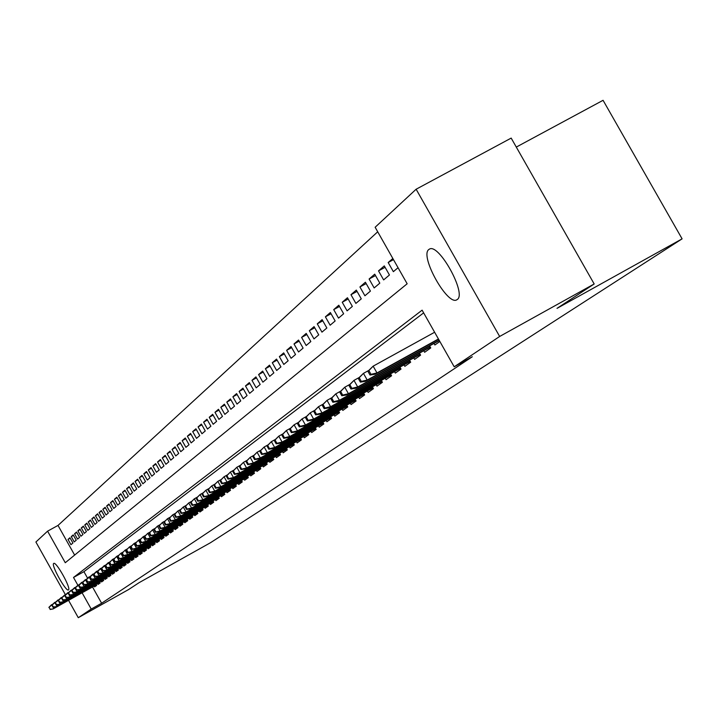 <?xml version="1.0" encoding="UTF-8"?>
<svg xmlns="http://www.w3.org/2000/svg" width="718" height="718" viewBox="0 0 718 718"><rect width="100%" height="100%" fill="white"/><g stroke="black" fill="none" stroke-linecap="round" stroke-linejoin="round"><path stroke-width="1.08" d="M457.204 299.532L456.962 299.693C447.87 306.667 419.339 255.752 428.834 249.514L429.373 249.155C438.689 242.666 467.086 294.075 457.204 299.532M68.479 589.891L68.461 589.9C66.128 592.26 50.843 564.913 53.679 563.459L53.724 563.424C56.067 561.063 71.432 588.634 68.479 589.891M516.287 147.082L603.066 100.305L682.1 238.852L210.401 542.772L139.139 582.639L128.71 589.478L78.28 617.695L68.56 600.329M65.365 594.621L35.9 542.009L47.585 531.167L65.266 562.732L407.16 283.772L375.137 227.256L416.126 189.229L499.656 336.464L454.198 366.799L422.112 310.167L73.514 577.46L77.849 585.197M377.704 231.797L58.014 525.423L47.585 531.167M499.656 336.464L594.181 283.969L511.18 138.098L416.126 189.229M434.013 343.437L434.893 344.981L439.847 341.463M423.755 350.761L424.625 352.287L430.755 347.925L429.597 345.879M413.756 357.896L414.609 359.404L420.586 355.159L419.447 353.139M404.01 364.861L404.853 366.342L410.678 362.195L409.556 360.221M394.505 371.646L395.331 373.109L401.021 369.07L399.917 367.122M385.234 378.269L386.051 379.705L391.597 375.765L390.511 373.854M376.187 384.731L376.986 386.149L382.398 382.299L381.339 380.423M367.356 391.032L368.146 392.432L373.423 388.68L372.382 386.831M358.731 397.189L359.512 398.571L364.663 394.909L363.64 393.087M350.303 403.211L351.075 404.566L356.11 400.985L355.105 399.199M342.082 409.08L342.836 410.427L347.754 406.926L346.767 405.167M334.041 414.825L334.785 416.153L339.596 412.733L338.618 411.001M326.178 420.434L326.914 421.744L331.617 418.406L330.657 416.7M318.496 425.918L319.223 427.21L323.818 423.943L322.867 422.265M310.975 431.285L311.702 432.559L316.189 429.364L315.256 427.713M303.624 436.535L304.333 437.792L308.731 434.668L307.816 433.044M296.435 441.669L297.135 442.916L301.434 439.856L300.528 438.249M289.39 446.695L290.09 447.924L294.299 444.936L293.402 443.347M282.506 451.613L283.188 452.834L287.308 449.899L286.428 448.337M275.757 456.433L276.43 457.635L280.469 454.763L279.598 453.229M269.151 461.153L269.815 462.338L273.773 459.529L272.912 458.012M262.68 465.767L263.335 466.942L267.213 464.187L266.369 462.697M256.335 470.299L256.99 471.457L260.787 468.755L259.952 467.283M250.124 474.733L250.77 475.881L254.486 473.234L253.669 471.78M244.03 479.077L244.667 480.216L248.311 477.623L247.504 476.187M238.062 483.34L238.69 484.462L242.262 481.922L241.463 480.504M232.21 487.522L232.829 488.626L236.33 486.14L235.549 484.74M226.466 491.624L227.085 492.719L230.514 490.277L229.742 488.895M220.83 495.644L221.44 496.721L224.815 494.325L224.043 492.961M215.31 499.584L215.912 500.652L219.214 498.31L218.46 496.964M209.889 503.453L210.482 504.512L213.731 502.205L212.977 500.877M204.567 507.249L205.16 508.299L208.337 506.037L207.601 504.727M199.344 510.983L199.927 512.024L203.05 509.798L202.323 508.497M194.21 514.644L194.793 515.668L197.863 513.487L197.136 512.203M189.175 518.234L189.749 519.258L192.765 517.113L192.056 515.847M184.23 521.771L184.795 522.776L187.757 520.667L187.057 519.419M179.374 525.235L179.94 526.231L182.839 524.167L182.148 522.928M174.6 528.636L175.156 529.624L178.01 527.595L177.328 526.375M169.915 531.984L170.462 532.962L173.271 530.97L172.589 529.758M165.302 535.278L165.849 536.247L168.604 534.282L167.94 533.088M160.778 538.509L161.317 539.469L164.027 537.54L163.363 536.355M156.327 541.686L156.856 542.637L159.522 540.744L158.866 539.568M151.947 544.809L152.476 545.752L155.097 543.885L154.451 542.736M147.648 547.879L148.168 548.812L150.744 546.981L150.098 545.842M143.412 550.903L143.932 551.828L146.463 550.024L145.826 548.893M139.247 553.874L139.759 554.79L142.254 553.022L141.626 551.9M135.155 556.8L135.657 557.707L138.116 555.965L137.488 554.852M131.125 559.672L131.627 560.57L134.042 558.855L133.422 557.76M127.158 562.499L127.66 563.397L130.03 561.709L129.419 560.623M123.254 565.29L123.756 566.17L126.09 564.51L125.488 563.433M119.421 568.028L119.906 568.907L122.204 567.265L121.611 566.206M115.634 570.729L116.128 571.591L118.389 569.984L117.797 568.934M111.918 573.386L112.403 574.238L114.629 572.659L114.045 571.618M108.256 575.998L108.732 576.85L110.922 575.289L110.348 574.256M104.648 578.573L105.115 579.417L107.278 577.882L106.704 576.859M101.094 581.104L101.561 581.948L103.688 580.431L103.123 579.417M97.594 583.608L98.061 584.434L100.152 582.944L99.596 581.939M70.202 538.195L68.004 539.406L69.942 537.728L72.913 543.023L70.956 544.684L68.004 539.406M73.487 535.368L71.253 536.597L73.218 534.892L76.216 540.232L74.223 541.91L71.253 536.597M76.817 532.496L74.546 533.752L76.548 532.02L79.563 537.396L77.544 539.101L74.546 533.752M80.201 529.579L77.894 530.853L79.931 529.094L82.965 534.515L80.919 536.247L77.894 530.853M83.638 526.626L81.296 527.918L83.36 526.132L86.42 531.589L84.338 533.348L81.296 527.918M87.129 523.619L84.751 524.93L86.842 523.117L89.93 528.619L87.82 530.405L84.751 524.93M90.665 520.568L88.251 521.896L90.387 520.056L93.493 525.603L91.348 527.416L88.251 521.896M94.273 517.463L91.814 518.818L93.977 516.942L97.118 522.533L94.938 524.382L91.814 518.818M97.926 514.312L95.431 515.686L97.63 513.783L100.789 519.419L98.581 521.295L95.431 515.686M101.642 511.108L99.111 512.508L101.346 510.579L104.532 516.251L102.279 518.154L99.111 512.508M105.42 507.859L102.845 509.277L105.115 507.312L108.328 513.038L106.04 514.977L102.845 509.277M109.262 504.548L106.641 505.993L108.948 504L112.188 509.771L109.863 511.737L106.641 505.993M113.166 501.191L110.5 502.654L112.852 500.625L116.11 506.441L113.749 508.443L110.5 502.654M117.133 497.771L114.422 499.261L116.81 497.197L120.103 503.067L117.698 505.104L114.422 499.261M121.162 494.298L118.416 495.815L120.839 493.715L124.16 499.629L121.719 501.702L118.416 495.815M125.264 490.762L122.473 492.306L124.932 490.179L128.289 496.138L125.803 498.238L122.473 492.306M129.437 487.172L126.592 488.743L129.105 486.571L132.48 492.584L129.958 494.729L126.592 488.743M133.683 483.519L130.784 485.117L133.342 482.909L136.743 488.976L134.176 491.148L130.784 485.117M138 479.803L135.056 481.419L137.65 479.175L141.087 485.296L138.475 487.513L135.056 481.419M142.397 476.016L139.4 477.667L142.038 475.379L145.503 481.554L142.846 483.806L139.4 477.667M146.867 472.166L143.815 473.844L146.508 471.52L149.999 477.748L147.298 480.037L143.815 473.844M151.417 468.253L148.312 469.958L151.049 467.589L154.576 473.871L151.821 476.205L148.312 469.958M156.048 464.259L152.889 466L155.671 463.595L159.234 469.931L156.434 472.3L152.889 466M160.769 460.202L157.547 461.97L160.383 459.52L163.982 465.91L161.128 468.333L157.547 461.97M165.571 456.065L162.295 457.869L165.185 455.365L168.811 461.827L165.903 464.286L162.295 457.869M170.462 451.855L167.123 453.686L170.067 451.146L173.729 457.653L170.767 460.166L167.123 453.686M175.452 447.565L172.051 449.432L175.039 446.838L178.737 453.417L175.722 455.966L172.051 449.432M180.523 443.194L177.059 445.097L180.11 442.459L183.844 449.091L180.774 451.694L177.059 445.097M185.702 438.743L182.166 440.681L185.28 437.989L189.049 444.684L185.917 447.341L182.166 440.681M190.979 434.202L187.371 436.176L190.548 433.439L194.354 440.197L191.159 442.898L187.371 436.176M196.355 429.57L192.684 431.59L195.915 428.79L199.757 435.62L196.499 438.375L192.684 431.59M201.83 424.859L198.087 426.914L201.39 424.06L205.267 430.953L201.946 433.762L198.087 426.914M207.421 420.048L203.607 422.139L206.963 419.231L210.886 426.196L207.502 429.059L203.607 422.139M213.129 415.139L209.234 417.275L212.663 414.313L216.621 421.34L213.165 424.266L209.234 417.275M218.945 410.14L214.969 412.311L218.469 409.287L222.463 416.386L218.945 419.375L214.969 412.311M224.878 405.033L220.821 407.25L224.393 404.162L228.432 411.333L224.842 414.385L220.821 407.25M230.936 399.818L226.798 402.089L230.442 398.939L234.517 406.182L230.855 409.287L226.798 402.089M237.119 394.496L232.892 396.812L236.608 393.599L240.736 400.913L236.994 404.09L232.892 396.812M243.429 389.066L239.121 391.427L242.917 388.151L247.082 395.546L243.258 398.777L239.121 391.427M249.882 383.52L245.475 385.934L249.352 382.577L253.562 390.053L249.658 393.365L245.475 385.934M256.47 377.856L251.964 380.325L255.922 376.896L260.185 384.444L256.2 387.828L251.964 380.325M263.201 372.068L258.597 374.59L262.644 371.089L266.952 378.718L262.878 382.173L258.597 374.59M270.076 366.153L265.373 368.729L269.51 365.148L273.863 372.866L269.699 376.394L265.373 368.729M277.103 360.113L272.293 362.734L276.52 359.081L280.926 366.88L276.672 370.488L272.293 362.734M284.292 353.929L279.374 356.613L283.7 352.879L288.151 360.768L283.798 364.457L279.374 356.613M291.643 347.611L286.617 350.357L291.032 346.534L295.538 354.512L291.086 358.282L286.617 350.357M299.164 341.149L294.012 343.958L298.535 340.045L303.095 348.113L298.544 351.973L294.012 343.958M306.855 334.534L301.587 337.406L306.218 333.403L310.831 341.562L306.173 345.511L301.587 337.406M314.735 327.758L309.341 330.702L314.08 326.6L318.747 334.866L313.972 338.905L309.341 330.702M322.795 320.829L317.275 323.836L322.122 319.645L326.852 328L321.96 332.138L317.275 323.836M331.052 313.739L325.398 316.817L330.361 312.518L335.144 320.973L330.145 325.209L325.398 316.817M339.506 306.469L333.717 309.62L338.806 305.222L343.644 313.775L338.519 318.119L333.717 309.62M348.176 299.02L342.235 302.251L347.449 297.746L352.35 306.406L347.099 310.849L342.235 302.251M357.061 291.391L350.967 294.703L356.316 290.081L361.28 298.85L355.895 303.4L350.967 294.703M366.162 283.565L359.924 286.958L365.399 282.219L370.425 291.095L364.915 295.771L359.924 286.958M375.505 275.541L369.106 279.015L374.724 274.159L379.813 283.152L374.159 287.945L369.106 279.015M385.09 267.302L378.521 270.874L384.283 265.893L389.443 274.994L383.636 279.912L378.521 270.874M393.482 259.638L388.178 262.519L392.836 258.498M58.014 525.423L74.636 555.077M388.178 262.519L393.365 271.673L398.05 267.706M92.505 586.974L101.624 603.237L472.309 356.738L454.198 366.799M423.638 312.868L83.934 571.672L87.605 578.214M94.148 586.067L94.605 586.884L96.67 585.421L96.113 584.425M367.903 371.287L370.021 375.047L371.009 374.329L368.881 370.569L367.903 371.287L373.154 366.162L434.552 332.29M594.181 283.969L557.015 308.363L682.1 238.852M101.624 603.237L91.222 609.061L78.28 617.695M82.094 592.781L91.222 609.061M83.934 571.672L73.514 577.46M48.887 607.374L50.386 609.268L48.887 607.374L51.588 604.673L53.733 608.496L96.302 584.766M49.201 607.141L53.231 603.757M50.386 609.268L53.168 608.909L96.347 584.838M50.08 609.492L53.168 608.909M52.01 605.059L53.527 606.97L52.01 605.059L54.739 602.339L56.893 606.189L99.784 582.289M52.333 604.825L56.408 601.406M53.527 606.97L56.318 606.611L99.829 582.361M53.213 607.195L56.318 606.611M55.187 602.707L56.713 604.637L55.187 602.707L57.934 599.97L60.106 603.856L103.32 579.767M55.501 602.474L59.63 599.018M56.713 604.637L59.522 604.278L103.356 579.839M56.39 604.87L59.522 604.278M58.409 600.329L59.953 602.258L58.409 600.329L61.174 597.564L63.372 601.478L106.901 577.209M58.732 600.086L62.897 596.604M59.953 602.258L62.78 601.908L106.946 577.29M59.621 602.501L62.78 601.908M61.676 597.906L63.238 599.853L61.676 597.906L64.476 595.114L66.684 599.063L110.545 574.615M62.008 597.663L66.227 594.145M63.238 599.853L66.083 599.494L110.59 574.696M62.906 600.095L66.083 599.494M64.997 595.446L66.568 597.412L64.997 595.446L67.815 592.637L70.041 596.613L114.243 571.977M65.338 595.204L69.601 591.641M66.568 597.412L69.44 597.053L114.288 572.058M66.236 597.654L69.44 597.053M68.372 592.951L69.96 594.926L68.372 592.951L71.217 590.115L73.46 594.118L118.003 569.302M68.713 592.7L73.021 589.11M69.96 594.926L72.841 594.567L118.048 569.383M69.619 595.177L72.841 594.567M71.8 590.411L73.407 592.404L71.8 590.411L74.672 587.548L76.934 591.587L121.818 566.583M72.15 590.16L76.512 586.525M73.407 592.404L76.305 592.045L121.872 566.664M73.056 592.655L76.305 592.045M75.282 587.836L76.898 589.837L75.282 587.836L78.181 584.946L80.461 589.02L125.704 563.818M75.632 587.575L80.048 583.913M76.898 589.837L79.824 589.487L125.749 563.899M76.548 590.097L79.824 589.487M78.818 585.215L80.461 587.234L78.818 585.215L81.744 582.307L84.042 586.409L129.644 561.009M79.177 584.955L83.638 581.248M80.461 587.234L83.396 586.884L129.689 561.09M80.102 587.495L83.396 586.884M82.417 582.558L84.069 584.587L82.785 582.289L82.417 582.558L85.37 579.614L87.686 583.752L133.647 558.155M82.785 582.289L87.3 578.546M84.069 584.587L87.031 584.237L133.692 558.245M83.71 584.856L87.031 584.237M86.07 579.857L87.372 582.163L87.74 581.894L86.447 579.579L86.07 579.857L89.05 576.886L91.392 581.059L137.712 555.256M86.447 579.579L91.015 575.791M87.74 581.894L90.719 581.544L137.766 555.346M87.372 582.163L90.719 581.544M89.795 577.101L91.096 579.435L91.473 579.157L90.163 576.823L89.795 577.101L92.793 574.113L95.153 578.313L141.859 552.304M90.163 576.823L94.785 573M91.473 579.157L94.471 578.807L141.904 552.393M91.096 579.435L94.471 578.807M93.564 574.31L94.884 576.662L95.27 576.383L93.95 574.023L93.564 574.31L96.598 571.286L98.976 575.522L146.059 549.306M93.95 574.023L98.626 570.155M95.27 576.383L98.285 576.033L146.113 549.396M94.884 576.662L98.285 576.033M97.406 571.465L98.743 573.835L99.129 573.556L97.801 571.178L97.406 571.465L100.475 568.414L102.871 572.686L150.34 546.263M97.801 571.178L102.53 567.265M99.129 573.556L102.162 573.206L150.394 546.353M98.743 573.835L102.162 573.206M101.319 568.575L102.656 570.963L103.051 570.675L101.714 568.279L101.319 568.575L104.406 565.497L106.829 569.805L154.684 543.158M101.714 568.279L106.506 564.33M103.051 570.675L106.111 570.325L154.738 543.257M102.656 570.963L106.111 570.325M105.286 565.631L106.641 568.046L107.045 567.75L105.69 565.335L105.286 565.631L108.409 562.526L110.85 566.87L159.109 540.008M105.69 565.335L110.545 561.341M107.045 567.75L110.85 566.87L110.123 567.408L159.163 540.107M106.641 568.046L110.123 567.408M109.333 562.643L110.698 565.075L111.102 564.779L109.737 562.338L109.333 562.643L112.484 559.501L114.943 563.89L163.614 536.804M109.737 562.338L112.484 559.501L114.656 558.299M111.102 564.779L114.943 563.89L114.198 564.429L163.668 536.902M110.698 565.075L114.198 564.429M113.444 559.6L114.817 562.05L115.239 561.745L113.857 559.295L113.444 559.6L116.63 556.432L119.107 560.857L168.191 533.537M113.857 559.295L116.63 556.432L118.838 555.202M115.239 561.745L119.107 560.857L118.353 561.404L168.245 533.636M114.817 562.05L118.353 561.404M117.626 556.504L119.017 558.981L119.439 558.667L118.048 556.19L117.626 556.504L120.839 553.309L123.343 557.769L172.85 530.225M118.048 556.19L120.839 553.309L123.092 552.052M119.439 558.667L123.343 557.769L122.581 558.326L172.903 530.324M119.017 558.981L122.581 558.326M121.889 553.354L123.29 555.849L123.72 555.535L122.32 553.031L121.889 553.354L125.129 550.123L127.66 554.619L177.588 526.841M122.32 553.031L125.129 550.123L127.427 548.848M123.72 555.535L127.66 554.619L126.88 555.193L177.651 526.949M123.29 555.849L126.88 555.193M126.224 550.141L127.633 552.663L128.073 552.339L126.655 549.817L126.224 550.141L129.5 546.883L132.049 551.424L182.417 523.404M126.655 549.817L129.5 546.883L131.834 545.581M128.073 552.339L132.049 551.424L131.25 552.007L182.471 523.512M127.633 552.663L131.25 552.007M130.631 546.874L132.058 549.423L132.507 549.09L131.08 546.551L130.631 546.874L133.952 543.589L136.519 548.166L187.326 519.904M131.08 546.551L133.952 543.589L136.33 542.261M132.507 549.09L136.519 548.166L135.711 548.758L187.389 520.011M132.058 549.423L135.711 548.758M135.128 543.553L136.564 546.12L137.021 545.788L135.576 543.221L135.128 543.553L138.475 540.223L141.069 544.854L192.334 516.341M135.576 543.221L138.475 540.223L140.899 538.877M137.021 545.788L141.069 544.854L140.243 545.456L192.388 516.448M136.564 546.12L140.243 545.456M139.705 540.169L141.159 542.754L141.617 542.413L140.163 539.828L139.705 540.169L143.088 536.804L145.709 541.471L197.423 512.715M140.163 539.828L143.088 536.804L145.557 535.44M141.617 542.413L145.709 541.471L144.865 542.081L197.486 512.823M141.159 542.754L144.865 542.081M144.363 536.723L145.826 539.335L146.301 538.985L144.83 536.373L144.363 536.723L147.782 533.321L150.43 538.033L202.611 509.017M144.83 536.373L147.782 533.321L150.295 531.93M146.301 538.985L150.43 538.033L149.568 538.653L202.673 509.125M145.826 539.335L149.568 538.653M149.111 533.205L150.592 535.843L151.067 535.493L149.586 532.855L149.111 533.205L152.566 529.776L155.232 534.524L207.897 505.248M149.586 532.855L152.566 529.776L155.133 528.349M151.067 535.493L155.232 534.524L154.361 535.161L207.96 505.364M150.592 535.843L154.361 535.161M153.948 529.624L155.438 532.289L155.932 531.93L154.433 529.265L153.948 529.624L157.439 526.159L160.132 530.961L213.282 501.415M154.433 529.265L157.439 526.159L160.051 524.705M155.932 531.93L160.132 530.961L159.243 531.607L213.345 501.532M155.438 532.289L159.243 531.607M158.875 525.98L160.383 528.663L160.886 528.304L159.369 525.612L158.875 525.98L162.412 522.48L165.131 527.317L218.766 497.502M159.369 525.612L162.412 522.48L165.068 520.999M160.886 528.304L165.131 527.317L164.225 527.981L218.837 497.628M160.383 528.663L164.225 527.981M163.901 522.264L165.418 524.975L165.93 524.598L164.404 521.887L163.901 522.264L167.474 518.719L170.22 523.61L224.357 493.526M164.404 521.887L167.474 518.719L170.184 517.211M165.93 524.598L170.22 523.61L169.295 524.284L224.429 493.643M165.418 524.975L169.295 524.284M169.017 518.468L170.561 521.214L171.081 520.828L169.538 518.091L169.017 518.468L172.634 514.896L175.407 519.832L230.056 489.461M169.538 518.091L172.634 514.896L175.407 513.352M171.081 520.828L175.407 519.832L174.465 520.514L230.128 489.586M170.561 521.214L174.465 520.514M174.241 514.609L175.793 517.373L176.323 516.987L174.77 514.214L174.241 514.609L177.893 510.992L180.694 515.973L235.872 485.323M174.77 514.214L177.893 510.992L180.721 509.421M176.323 516.987L180.694 515.973L179.733 516.673L235.944 485.449M175.793 517.373L179.733 516.673M179.563 510.669L181.133 513.46L181.681 513.065L180.101 510.265L179.563 510.669L183.261 507.007L186.088 512.042L241.795 481.096M180.101 510.265L183.261 507.007L186.15 505.409M181.681 513.065L186.088 512.042L185.109 512.751L241.876 481.222M181.133 513.46L185.109 512.751M185.002 506.648L186.581 509.466L187.138 509.062L185.549 506.235L185.002 506.648L188.735 502.95L191.598 508.03L247.845 476.788M185.549 506.235L188.735 502.95L191.679 501.317M187.138 509.062L191.598 508.03L190.593 508.757L247.916 476.923M186.581 509.466L190.593 508.757M190.539 502.546L192.146 505.391L192.702 504.978L191.105 502.133L190.539 502.546L194.327 498.804L197.208 503.937L254.01 472.399M191.105 502.133L194.327 498.804L197.324 497.134M192.702 504.978L197.208 503.937L196.194 504.682L254.091 472.534M192.146 505.391L196.194 504.682M196.194 498.364L197.818 501.236L198.383 500.814L196.768 497.933L196.194 498.364L200.026 494.576L202.943 499.764L260.311 467.912M196.768 497.933L200.026 494.576L203.086 492.871M198.383 500.814L202.943 499.764L201.902 500.518L260.383 468.046M197.818 501.236L201.902 500.518M201.964 494.092L203.607 497L204.19 496.569L202.548 493.661L201.964 494.092L205.842 490.259L208.785 495.501L266.728 463.334M202.548 493.661L205.842 490.259L208.974 488.527M204.19 496.569L208.785 495.501L207.726 496.273L266.809 463.478M203.607 497L207.726 496.273M207.861 489.73L209.512 492.665L210.105 492.225L208.453 489.29L207.861 489.73L211.774 485.853L214.754 491.148L273.289 458.667M208.453 489.29L211.774 485.853L214.978 484.085M210.105 492.225L214.754 491.148L213.677 491.938L273.37 458.811M209.512 492.665L213.677 491.938M213.874 485.278L215.544 488.249L216.154 487.8L214.485 484.829L213.874 485.278L217.841 481.356L220.857 486.705L279.984 453.893M214.485 484.829L217.841 481.356L221.108 479.543M216.154 487.8L220.857 486.705L219.744 487.513L280.065 454.045M215.544 488.249L219.744 487.513M220.022 480.728L221.709 483.735L222.329 483.277L220.641 480.27L220.022 480.728L224.034 476.761L227.076 482.173L286.814 449.028M220.641 480.27L224.034 476.761L227.373 474.912M222.329 483.277L227.076 482.173L225.946 482.999L286.904 449.172M221.709 483.735L225.946 482.999M226.296 476.088L228.001 479.121L228.638 478.655L226.933 475.612L226.296 476.088L230.361 472.076L233.44 477.542L293.806 444.047M226.933 475.612L230.361 472.076L233.781 470.182M228.638 478.655L233.44 477.542L232.282 478.376L293.886 444.2M228.001 479.121L232.282 478.376M232.704 471.34L234.436 474.41L235.082 473.925L233.359 470.855L232.704 471.34L236.823 467.274L239.938 472.803L300.941 438.967M233.359 470.855L236.823 467.274L240.315 465.345M235.082 473.925L239.938 472.803L238.753 473.665L301.021 439.12M234.436 474.41L238.753 473.665M239.265 466.494L241.006 469.59L241.67 469.105L239.92 466L239.265 466.494L243.429 462.374L246.579 467.965L308.228 433.771M239.92 466L243.429 462.374L247.001 460.4M241.67 469.105L246.579 467.965L245.376 468.845L308.318 433.932M241.006 469.59L245.376 468.845M245.96 461.53L247.728 464.663L248.401 464.169L246.642 461.028L245.96 461.53L250.187 457.366L253.364 463.011L315.687 428.466M246.642 461.028L250.187 457.366L253.84 455.347M248.401 464.169L253.364 463.011L252.135 463.909L315.776 428.628M247.728 464.663L252.135 463.909M252.808 456.46L254.594 459.628L255.294 459.125L253.499 455.948L252.808 456.46L257.089 452.241L260.311 457.958L323.306 423.037M253.499 455.948L257.089 452.241L260.831 450.177M255.294 459.125L260.311 457.958L259.045 458.874L323.396 423.198M254.594 459.628L259.045 458.874M259.817 451.281L261.621 454.485L262.33 453.964L260.526 450.751L259.817 451.281L264.152 447.009L267.41 452.78L331.097 417.481M260.526 450.751L264.152 447.009L267.985 444.891M262.33 453.964L267.41 452.78L266.118 453.722L331.195 417.652M261.621 454.485L266.118 453.722M266.979 445.977L268.81 449.217L269.537 448.678L267.706 445.438L266.979 445.977L271.377 441.651L274.671 447.485L339.075 411.8M267.706 445.438L271.377 441.651L275.299 439.479M269.537 448.678L274.671 447.485L273.352 448.454L339.174 411.979M268.81 449.217L273.352 448.454M274.312 440.547L276.161 443.823L276.906 443.284L275.057 439.999L274.312 440.547L278.772 436.158L282.111 442.073L347.234 405.993M275.057 439.999L278.772 436.158L282.784 433.941M276.906 443.284L282.111 442.073L280.756 443.06L347.332 406.173M276.161 443.823L280.756 443.06M281.824 434.991L283.691 438.312L284.454 437.747L282.587 434.426L281.824 434.991L286.347 430.549L289.713 436.526L355.581 400.043M282.587 434.426L286.347 430.549L290.449 428.278M284.454 437.747L289.713 436.526L288.331 437.531L355.688 400.231M283.691 438.312L288.331 437.531M289.507 429.301L291.4 432.658L292.181 432.092L290.287 428.727L289.507 429.301L294.093 424.805L297.503 430.854L364.125 393.958M290.287 428.727L294.093 424.805L298.302 422.471M292.181 432.092L297.503 430.854L296.085 431.886L364.232 394.146M291.4 432.658L296.085 431.886M297.378 423.476L299.298 426.878L300.097 426.295L298.176 422.893L297.378 423.476L302.027 418.917L305.482 425.038L372.884 387.72M298.176 422.893L302.027 418.917L306.344 416.53M300.097 426.295L305.482 425.038L304.028 426.097L372.992 387.917M299.298 426.878L304.028 426.097M305.437 417.517L307.376 420.954L308.201 420.353L306.254 416.907L305.437 417.517L310.158 412.886L313.658 419.079L381.85 381.33M306.254 416.907L310.158 412.886L314.583 410.436M308.201 420.353L313.658 419.079L312.168 420.165L381.967 381.527M307.376 420.954L312.168 420.165M313.703 411.396L315.669 414.878L316.503 414.268L314.538 410.777L313.703 411.396L318.487 406.702L322.032 412.976L391.041 374.787M314.538 410.777L318.487 406.702L323.028 404.198M316.503 414.268L322.032 412.976L320.506 414.089L391.157 374.993M315.669 414.878L320.506 414.089M322.167 405.131L324.159 408.659L325.021 408.021L323.028 404.494L322.167 405.131L327.031 400.375L330.612 406.72L400.456 368.083M323.028 404.494L327.031 400.375L331.68 397.799M325.021 408.021L330.612 406.72L329.05 407.86L400.572 368.289M324.159 408.659L329.05 407.86M330.854 398.705L332.865 402.277L333.753 401.631L331.734 398.059L330.854 398.705L335.782 393.877L339.417 400.303L410.113 361.208M331.734 398.059L335.782 393.877L340.565 391.238M333.753 401.631L339.417 400.303L337.819 401.47L410.238 361.414M332.865 402.277L337.819 401.47M339.758 392.118L341.804 395.735L342.701 395.071L340.664 391.454L339.758 392.118L344.766 387.217L348.445 393.724L420.021 354.154M340.664 391.454L344.766 387.217L349.675 384.507M342.701 395.071L348.445 393.724L346.803 394.927L420.147 354.369M341.804 395.735L346.803 394.927M348.894 385.36L350.967 389.012L351.892 388.33L349.819 384.668L348.894 385.36L353.983 380.378L357.708 386.975L430.181 346.911M349.819 384.668L353.983 380.378L359.018 377.596M351.892 388.33L357.708 386.975L356.02 388.205L430.306 347.135M350.967 389.012L356.02 388.205M358.273 378.413L360.373 382.12L361.325 381.429L359.224 377.713L358.273 378.413L363.443 373.369L367.221 380.046L439.174 340.278M359.224 377.713L363.443 373.369L368.612 370.506M361.325 381.429L367.221 380.046L365.489 381.312L439.308 340.511M360.373 382.12L365.489 381.312M368.881 370.569L373.154 366.162L376.977 372.938L438.438 338.977M371.009 374.329L376.977 372.938L375.2 374.231L438.572 339.219M370.021 375.047L375.2 374.231"/></g></svg>
